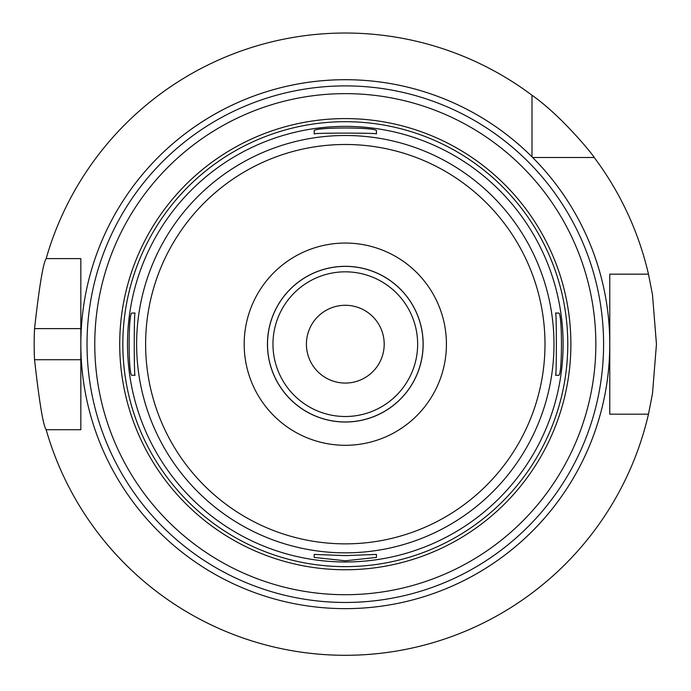 <?xml version="1.0" encoding="UTF-8"?>
<svg xmlns="http://www.w3.org/2000/svg" width="691" height="691" viewBox="0 0 691 691"><rect width="100%" height="100%" fill="white"/><g stroke="black" fill="none" stroke-linecap="round" stroke-linejoin="round"><path stroke-width="1.04" d="M314.189 554.415L345.301 555.616L376.422 554.407L376.422 557.43L345.301 560.781L314.189 557.43L314.189 554.415M135.065 313.058C133.976 311.14 133.976 377.2 135.065 375.282L132.041 375.282C128.18 377.208 128.18 311.131 132.041 313.058L135.065 313.058M376.422 133.933C378.331 132.845 312.28 132.845 314.189 133.933L314.189 130.91C312.263 127.049 378.34 127.049 376.422 130.91L376.422 133.933M555.547 375.282C556.635 377.2 556.635 311.14 555.547 313.058L558.57 313.058C562.431 311.131 562.431 377.208 558.57 375.282L555.547 375.282M345.301 608.641A264.472 264.472 0 0 0 574.342 211.938A264.472 264.472 0 0 0 116.269 211.938A264.472 264.472 0 0 0 345.301 608.641A264.472 264.472 0 0 1 243.888 99.919A264.472 264.472 0 0 1 531.992 156.84L531.992 95.254A311.149 311.149 0 0 0 46.159 258.607L80.83 258.607L80.83 429.733L46.159 429.733A311.149 311.149 0 0 0 648.469 414.177L609.782 414.177L609.782 344.17A264.472 264.472 0 0 1 345.301 608.641M532.64 157.488A264.472 264.472 0 0 1 609.782 344.17L609.782 274.163L648.469 274.163A311.149 311.149 0 0 0 594.217 157.488L532.64 157.488M345.301 569.755A225.577 225.577 0 0 0 540.664 231.381A225.577 225.577 0 0 0 149.947 231.381A225.577 225.577 0 0 0 345.301 569.755M345.301 566.637A222.467 222.467 0 0 0 537.969 232.936A222.467 222.467 0 0 0 152.642 232.936A222.467 222.467 0 0 0 345.301 566.637M345.301 561.973A217.803 217.803 0 0 0 533.927 235.268A217.803 217.803 0 0 0 156.684 235.268A217.803 217.803 0 0 0 345.301 561.973M345.301 552.843A208.673 208.673 0 0 0 526.024 239.837A208.673 208.673 0 0 0 164.588 239.837A208.673 208.673 0 0 0 345.301 552.843M345.301 543.86A199.69 199.69 0 0 0 518.241 244.329A199.69 199.69 0 0 0 172.37 244.329A199.69 199.69 0 0 0 345.301 543.86M345.301 445.298A101.119 101.119 0 0 0 432.877 293.615A101.119 101.119 0 0 0 257.734 293.615A101.119 101.119 0 0 0 345.301 445.298M345.301 422.011A77.833 77.833 0 0 0 412.717 305.249A77.833 77.833 0 0 0 277.894 305.249A77.833 77.833 0 0 0 345.301 422.011M345.301 421.959A77.789 77.789 0 0 0 412.674 305.275A77.789 77.789 0 0 0 277.937 305.275A77.789 77.789 0 0 0 345.301 421.959M345.301 416.509A72.339 72.339 0 0 0 407.958 308.005A72.339 72.339 0 0 0 282.654 308.005A72.339 72.339 0 0 0 345.301 416.509M345.301 383.064A38.895 38.895 0 0 0 378.988 324.727A38.895 38.895 0 0 0 311.624 324.727A38.895 38.895 0 0 0 345.301 383.064M531.992 95.254C562.837 116.805 594.916 157.384 594.217 157.488M74.878 258.607L80.83 258.607L80.83 328.614L34.55 328.614C39.327 286.126 43.196 262.787 46.159 258.607M609.782 286.463L609.782 274.163L620.173 274.163M46.159 429.733C43.196 425.552 39.327 402.214 34.55 359.726L80.83 359.726L80.83 429.733L74.878 429.733M34.55 359.726A311.149 311.149 0 0 1 34.55 328.614M648.469 274.163L652.485 294.668L656.45 344.17L652.485 393.68L648.469 414.177M620.173 414.177L609.782 414.177L609.782 401.877M345.301 602.457A258.287 258.287 0 0 0 568.987 215.031A258.287 258.287 0 0 0 121.625 215.031A258.287 258.287 0 0 0 345.301 602.457M345.301 594.709A250.539 250.539 0 0 0 562.275 218.9A250.539 250.539 0 0 0 128.336 218.9A250.539 250.539 0 0 0 345.301 594.709"/></g></svg>
